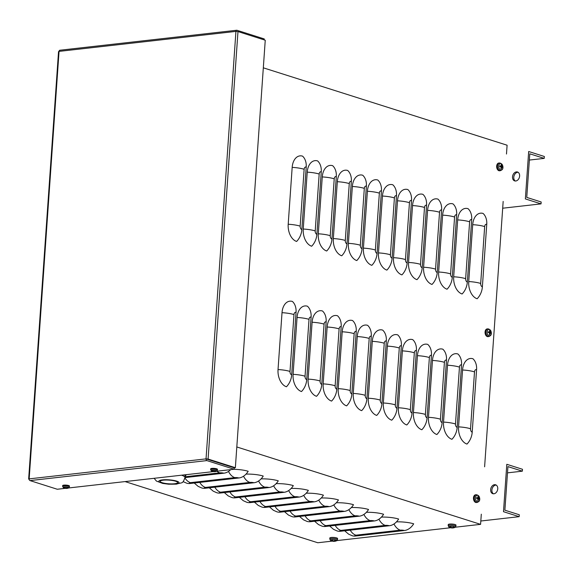 <?xml version="1.0" encoding="UTF-8"?>
<svg xmlns="http://www.w3.org/2000/svg" width="573" height="573" viewBox="0 0 573 573"><rect width="100%" height="100%" fill="white"/><g stroke="black" fill="none" stroke-linecap="round" stroke-linejoin="round"><path stroke-width="0.86" d="M286.443 386.761A14.583 9.369 -96.4 0 1 278.034 369.556L282.016 312.686A14.583 9.369 -96.4 0 1 292.409 301.455A14.583 10.737 107.6 0 1 296.055 312.328L291.678 374.885A14.583 10.737 -72.4 0 1 286.443 386.761M301.491 391.538A14.583 9.369 -96.4 0 1 293.082 374.334L297.058 317.463A14.583 9.369 -96.4 0 1 307.457 306.226A14.583 10.737 107.6 0 1 311.103 317.098L306.727 379.663A14.583 10.737 -72.4 0 1 301.491 391.538M316.532 396.308A14.583 9.369 -96.4 0 1 308.124 379.111L312.099 322.241A14.583 9.369 -96.4 0 1 322.499 311.003A14.583 10.737 107.6 0 1 326.144 321.876L321.768 384.433A14.583 10.737 -72.4 0 1 316.532 396.308M331.581 401.086A14.583 9.369 -96.4 0 1 323.172 383.881L327.147 327.011A14.583 9.369 -96.4 0 1 337.54 315.78A14.583 10.737 107.6 0 1 341.186 326.653L336.817 389.21A14.583 10.737 -72.4 0 1 331.581 401.086M346.622 405.863A14.583 9.369 -96.4 0 1 338.213 388.659L342.188 331.788A14.583 9.369 -96.4 0 1 352.588 320.558A14.583 10.737 107.6 0 1 356.234 331.43L351.858 393.988A14.583 10.737 -72.4 0 1 346.622 405.863M361.663 410.64A14.583 9.369 -96.4 0 1 353.262 393.436L357.237 336.566A14.583 9.369 -96.4 0 1 367.63 325.335A14.583 10.737 107.6 0 1 371.275 336.208L366.899 398.765A14.583 10.737 -72.4 0 1 361.663 410.64M376.712 415.418A14.583 9.369 -96.4 0 1 368.303 398.214L372.278 341.343A14.583 9.369 -96.4 0 1 382.678 330.105A14.583 10.737 107.6 0 1 386.324 340.978L381.947 403.535A14.583 10.737 -72.4 0 1 376.712 415.418M391.753 420.188A14.583 9.369 -96.4 0 1 383.344 402.991L387.327 346.113A14.583 9.369 -96.4 0 1 397.719 334.883A14.583 10.737 107.6 0 1 401.365 345.755L396.989 408.313A14.583 10.737 -72.4 0 1 391.753 420.188M406.801 424.965A14.583 9.369 -96.4 0 1 398.393 407.761L402.368 350.891A14.583 9.369 -96.4 0 1 412.768 339.66A14.583 10.737 107.6 0 1 416.406 350.533L412.037 413.09A14.583 10.737 -72.4 0 1 406.801 424.965M421.843 429.743A14.583 9.369 -96.4 0 1 413.434 412.539L417.409 355.668A14.583 9.369 -96.4 0 1 427.809 344.437A14.583 10.737 107.6 0 1 431.455 355.31L427.078 417.867A14.583 10.737 -72.4 0 1 421.843 429.743M436.891 434.52A14.583 9.369 -96.4 0 1 428.482 417.316L432.457 360.446A14.583 9.369 -96.4 0 1 442.85 349.208A14.583 10.737 107.6 0 1 446.496 360.08L442.127 422.645A14.583 10.737 -72.4 0 1 436.891 434.52M451.932 439.29A14.583 9.369 -96.4 0 1 443.523 422.093L447.499 365.223A14.583 9.369 -96.4 0 1 457.899 353.985A14.583 10.737 107.6 0 1 461.544 364.858L457.168 427.415A14.583 10.737 -72.4 0 1 451.932 439.29M466.974 444.068A14.583 9.369 -96.4 0 1 458.565 426.864L462.547 369.993A14.583 9.369 -96.4 0 1 472.94 358.762A14.583 10.737 107.6 0 1 476.586 369.635L472.209 432.192A14.583 10.737 -72.4 0 1 466.974 444.068M296.606 241.455A14.583 9.369 -96.4 0 1 288.198 224.251L292.173 167.38A14.583 9.369 -96.4 0 1 302.573 156.15A14.583 10.737 107.6 0 1 306.218 167.022L301.842 229.58A14.583 10.737 -72.4 0 1 296.606 241.455M311.648 246.232A14.583 9.369 -96.4 0 1 303.239 229.028L307.221 172.158A14.583 9.369 -96.4 0 1 317.614 160.92A14.583 10.737 107.6 0 1 321.26 171.793L316.883 234.35A14.583 10.737 -72.4 0 1 311.648 246.232M326.696 251.003A14.583 9.369 -96.4 0 1 318.287 233.805L322.262 176.928A14.583 9.369 -96.4 0 1 332.662 165.697A14.583 10.737 107.6 0 1 336.308 176.57L331.932 239.127A14.583 10.737 -72.4 0 1 326.696 251.003M341.737 255.78A14.583 9.369 -96.4 0 1 333.328 238.576L337.311 181.705A14.583 9.369 -96.4 0 1 347.704 170.475A14.583 10.737 107.6 0 1 351.349 181.347L346.973 243.905A14.583 10.737 -72.4 0 1 341.737 255.78M356.786 260.557A14.583 9.369 -96.4 0 1 348.377 243.353L352.352 186.483A14.583 9.369 -96.4 0 1 362.745 175.252A14.583 10.737 107.6 0 1 366.391 186.125L362.021 248.682A14.583 10.737 -72.4 0 1 356.786 260.557M371.827 265.335A14.583 9.369 -96.4 0 1 363.418 248.13L367.393 191.26A14.583 9.369 -96.4 0 1 377.793 180.022A14.583 10.737 107.6 0 1 381.439 190.895L377.063 253.459A14.583 10.737 -72.4 0 1 371.827 265.335M386.875 270.105A14.583 9.369 -96.4 0 1 378.466 252.908L382.442 196.038A14.583 9.369 -96.4 0 1 392.834 184.8A14.583 10.737 107.6 0 1 396.48 195.672L392.104 258.23A14.583 10.737 -72.4 0 1 386.875 270.105M401.917 274.882A14.583 9.369 -96.4 0 1 393.508 257.678L397.483 200.808A14.583 9.369 -96.4 0 1 407.883 189.577A14.583 10.737 107.6 0 1 411.529 200.45L407.152 263.007A14.583 10.737 -72.4 0 1 401.917 274.882M416.958 279.66A14.583 9.369 -96.4 0 1 408.549 262.455L412.531 205.585A14.583 9.369 -96.4 0 1 422.924 194.354A14.583 10.737 107.6 0 1 426.57 205.227L422.194 267.784A14.583 10.737 -72.4 0 1 416.958 279.66M432.006 284.437A14.583 9.369 -96.4 0 1 423.597 267.233L427.573 210.363A14.583 9.369 -96.4 0 1 437.973 199.132A14.583 10.737 107.6 0 1 441.618 210.005L437.242 272.562A14.583 10.737 -72.4 0 1 432.006 284.437M447.047 289.215A14.583 9.369 -96.4 0 1 438.639 272.01L442.614 215.14A14.583 9.369 -96.4 0 1 453.014 203.902A14.583 10.737 107.6 0 1 456.66 214.775L452.283 277.332A14.583 10.737 -72.4 0 1 447.047 289.215M462.096 293.985A14.583 9.369 -96.4 0 1 453.687 276.788L457.662 219.91A14.583 9.369 -96.4 0 1 468.055 208.679A14.583 10.737 107.6 0 1 471.701 219.552L467.332 282.109A14.583 10.737 -72.4 0 1 462.096 293.985M483.103 213.457A14.583 10.737 107.6 0 1 486.749 224.329L482.373 286.887A14.583 10.737 -72.4 0 1 477.137 298.762A14.583 9.369 -96.4 0 1 468.728 281.558L472.704 224.688A14.583 9.369 -96.4 0 1 483.103 213.457M125.072 481.585L317.771 542.753L332.254 541.12M336.874 540.597L450.665 527.733M455.284 527.21L480.582 524.352L236.807 446.961M233.655 469.308A14.583 3.08 4 0 1 248.188 471.285A14.583 10.737 107.6 0 1 238.912 477.975L190.064 483.497A14.583 10.737 -72.4 0 1 186.648 483.175L183.102 481.599M246.039 474.107A14.583 3.08 4 0 1 263.236 476.063A14.583 10.737 107.6 0 1 253.954 482.753L205.113 488.275A14.583 10.737 -72.4 0 1 201.696 487.952L198.143 486.37L194.233 483.025M261.08 478.878A14.583 3.08 4 0 1 278.277 480.84A14.583 10.737 107.6 0 1 269.002 487.53L220.154 493.052A14.583 10.737 -72.4 0 1 216.737 492.73L213.192 491.147L209.274 487.802M276.129 483.655A14.583 3.08 4 0 1 293.319 485.61A14.583 10.737 107.6 0 1 284.043 492.307L235.202 497.822A14.583 10.737 -72.4 0 1 231.779 497.507L228.233 495.924L224.322 492.579M291.17 488.432A14.583 3.08 4 0 1 308.367 490.388A14.583 10.737 107.6 0 1 299.085 497.078L250.243 502.6A14.583 10.737 -72.4 0 1 246.827 502.285L243.274 500.702L239.364 497.357M306.211 493.21A14.583 3.08 4 0 1 323.408 495.165A14.583 10.737 107.6 0 1 314.133 501.855L265.285 507.377A14.583 10.737 -72.4 0 1 261.868 507.055L258.323 505.472L254.412 502.127M321.26 497.98A14.583 3.08 4 0 1 338.457 499.943A14.583 10.737 107.6 0 1 329.174 506.632L280.333 512.155A14.583 10.737 -72.4 0 1 276.917 511.832L273.364 510.249L269.453 506.904M336.301 502.757A14.583 3.08 4 0 1 353.498 504.713A14.583 10.737 107.6 0 1 344.223 511.41L295.374 516.932A14.583 10.737 -72.4 0 1 291.958 516.61L288.412 515.027L284.502 511.682M351.349 507.535A14.583 3.08 4 0 1 368.546 509.49A14.583 10.737 107.6 0 1 359.264 516.18L310.423 521.702A14.583 10.737 -72.4 0 1 306.999 521.387L303.454 519.804L299.543 516.459M366.391 512.312A14.583 3.08 4 0 1 383.588 514.268A14.583 10.737 107.6 0 1 374.312 520.957L325.464 526.48A14.583 10.737 -72.4 0 1 322.047 526.157L318.502 524.582L314.584 521.237M381.439 517.09A14.583 3.08 4 0 1 398.629 519.045A14.583 10.737 107.6 0 1 389.354 525.735L340.512 531.257A14.583 10.737 -72.4 0 1 337.089 530.935L333.543 529.352L329.633 526.007M396.48 521.86A14.583 3.08 4 0 1 413.677 523.822A14.583 10.737 107.6 0 1 404.395 530.512L355.554 536.034A14.583 10.737 -72.4 0 1 352.137 535.712L348.585 534.129L344.674 530.784M230.683 469.645A14.583 10.737 107.6 0 1 223.864 473.198L185 477.596M506.482 154.022L507.098 145.213L263.322 67.822M480.582 524.352L481.299 514.203M484.608 466.816L503.166 201.417M544.214 158.384L544.35 156.486L528.678 151.508L525.362 198.903L541.034 203.881L541.17 201.983L526.752 197.406L529.796 153.808L544.214 158.384L529.359 160.06M515.313 181.011A4.663 3.438 107.6 0 1 513.967 176.083A4.663 3.438 107.6 0 1 517.641 172.294A4.663 3.438 107.6 0 1 518.078 172.28M541.034 203.881L502.693 208.214M516.388 171.9A4.663 3.438 -72.4 0 0 512.613 176.126A4.663 3.438 -72.4 0 0 514.654 180.896A4.663 3.438 -72.4 0 0 519.346 177.487A4.663 3.438 -72.4 0 0 517.483 172A4.663 3.438 -72.4 0 0 516.388 171.9M522.347 471.171L522.476 469.28L506.804 464.302L503.495 511.696L519.167 516.674L519.296 514.776L504.877 510.199L507.929 466.601L522.347 471.171L507.492 472.854M493.439 493.804A4.663 3.438 107.6 0 1 492.092 488.876A4.663 3.438 107.6 0 1 495.767 485.087A4.663 3.438 107.6 0 1 496.211 485.073M519.167 516.674L480.819 521.007M494.513 484.686A4.663 3.438 -72.4 0 0 490.739 488.912A4.663 3.438 -72.4 0 0 492.787 493.682A4.663 3.438 -72.4 0 0 497.471 490.28A4.663 3.438 -72.4 0 0 495.609 484.794A4.663 3.438 -72.4 0 0 494.513 484.686M65.265 488.346L57.271 489.249L30.004 480.589A1.461 0.938 -96.4 0 1 29.166 478.87L28.65 479.064L58.539 51.584L59.055 51.391A1.461 0.938 -96.4 0 1 59.836 50.238A1.461 0.938 -96.4 0 1 60.101 50.266M264.174 39.881L264.239 38.928L236.971 30.269A1.461 0.938 83.6 0 0 236.706 30.247A1.461 0.938 83.6 0 0 235.933 31.393L237.981 31.565L265.249 40.225L235.36 467.704L208.092 459.052L206.036 458.873A1.461 0.938 83.6 0 0 206.882 460.599L234.149 469.251L216.573 471.242M28.65 479.064L29.187 479.357M206.036 458.873L235.933 31.393L59.055 51.391L29.166 478.87L206.036 458.873L234.25 467.833L234.149 469.251M213.278 471.615L68.559 487.974M206.982 459.174L234.25 467.833L235.36 467.704M501.089 166.958A1.325 0.852 -96.4 0 0 501.089 166.822L502.557 166.75A6.317 1.597 179.4 0 0 501.876 166.428L501.719 166.106A6.317 4.964 -68.2 0 0 501.568 164.73L501.182 165.131M501.568 164.73A2.113 1.361 83.6 0 0 501.089 164.58A6.317 4.305 104.1 0 1 501.239 165.955L501.038 166.163A6.317 1.769 -179.2 0 0 499.871 165.898L499.871 165.898A2.113 1.361 83.6 0 0 499.821 166.621A6.317 0.888 7.1 0 1 500.988 166.886L501.146 167.216A6.317 4.255 106.9 0 1 500.809 168.641A2.113 1.361 83.6 0 0 501.289 168.791A6.317 5.014 -71.5 0 0 501.626 167.366L501.826 167.158A6.317 1.067 8.6 0 1 502.507 167.474A2.113 1.361 83.6 0 0 502.557 166.75M500.874 168.419L501.289 168.791M500.566 169.887A3.237 2.077 -96.4 0 1 499.09 164.58A3.237 2.077 -96.4 0 1 502.707 165.726A3.237 2.077 -96.4 0 1 500.566 169.887M501.117 167.409L501.826 167.158M501.239 165.955L499.9 166.421M500.501 170.639L499.685 170.768A3.889 2.5 -96.4 0 1 496.662 166.12A3.889 2.5 -96.4 0 1 498.811 163.047L499.635 162.99A3.853 2.478 83.6 0 0 497.514 166.034A3.853 2.478 83.6 0 0 499.735 170.575A3.853 2.478 83.6 0 0 500.501 170.639C502.127 169.859 502.865 169.114 502.722 168.412C503.094 168.634 503.567 163.814 499.635 162.99M501.089 166.822L500.143 166.234M489.492 332.834A1.325 0.852 -96.4 0 0 489.485 332.698L490.961 332.627A6.317 1.597 179.4 0 0 490.273 332.304L490.116 331.982A6.317 4.964 -68.2 0 0 489.972 330.607L489.578 331.001M489.972 330.607A2.113 1.361 83.6 0 0 489.492 330.456A6.317 4.305 104.1 0 1 489.636 331.824L489.442 332.039A6.317 1.769 -179.2 0 0 488.275 331.774L488.275 331.774A2.113 1.361 83.6 0 0 488.225 332.498A6.317 0.888 7.1 0 1 489.392 332.763L489.55 333.092A6.317 4.255 106.9 0 1 489.206 334.517A2.113 1.361 83.6 0 0 489.686 334.668A6.317 5.014 -71.5 0 0 490.03 333.242L490.223 333.028A6.317 1.067 8.6 0 1 490.911 333.35A2.113 1.361 83.6 0 0 490.961 332.627M489.278 334.295L489.686 334.668M488.97 335.764A3.237 2.077 -96.4 0 1 487.494 330.456A3.237 2.077 -96.4 0 1 491.104 331.602A3.237 2.077 -96.4 0 1 488.97 335.764M489.514 333.285L490.223 333.028M489.636 331.824L488.296 332.297L489.514 332.039M488.898 336.516L488.081 336.645A3.889 2.5 -96.4 0 1 485.066 331.996A3.889 2.5 -96.4 0 1 487.208 328.916L488.038 328.866A3.853 2.478 83.6 0 0 485.911 331.91A3.853 2.478 83.6 0 0 488.132 336.451A3.853 2.478 83.6 0 0 488.898 336.516C490.531 335.735 491.269 334.99 491.125 334.288C491.491 334.51 491.963 329.69 488.038 328.866M489.485 332.698L488.54 332.111M477.889 498.703A1.325 0.852 -96.4 0 0 477.889 498.574L479.357 498.503A6.317 1.597 179.4 0 0 478.677 498.181L478.519 497.851A6.317 4.964 -68.2 0 0 478.369 496.483L477.982 496.877M478.369 496.483A2.113 1.361 83.6 0 0 477.896 496.333A6.317 4.305 104.1 0 1 478.04 497.701L477.839 497.916A6.317 1.769 -179.2 0 0 476.672 497.651L476.672 497.651A2.113 1.361 83.6 0 0 476.621 498.374A6.317 0.888 7.1 0 1 477.789 498.639L477.954 498.961A6.317 4.255 106.9 0 1 477.61 500.394A2.113 1.361 83.6 0 0 478.09 500.544A6.317 5.014 -71.5 0 0 478.434 499.119L478.627 498.904A6.317 1.067 8.6 0 1 479.307 499.226A2.113 1.361 83.6 0 0 479.357 498.503M477.681 500.172L478.09 500.544M477.366 501.633A3.237 2.077 -96.4 0 1 475.891 496.333A3.237 2.077 -96.4 0 1 479.508 497.479A3.237 2.077 -96.4 0 1 477.366 501.633M477.918 499.162L478.627 498.904M478.04 497.701L476.7 498.166M477.302 502.385L476.485 502.521A3.889 2.5 -96.4 0 1 473.47 497.865A3.889 2.5 -96.4 0 1 475.611 494.793L476.435 494.735A3.853 2.478 83.6 0 0 474.315 497.787A3.853 2.478 83.6 0 0 476.535 502.328A3.853 2.478 83.6 0 0 477.302 502.385C478.928 501.611 479.673 500.866 479.522 500.157C479.895 500.387 480.367 495.559 476.435 494.735M477.889 498.574L476.944 497.98M64.742 488.217L64.742 488.217A5.83 4.169 -80.6 0 0 65.05 488.303A5.83 4.169 -80.6 0 0 65.673 488.368L66.01 488.397A5.83 3.624 90.7 0 0 66.475 488.432A5.83 3.624 90.7 0 0 66.826 488.397L66.826 488.397A1.898 0.401 -176 0 0 67.363 488.332A1.898 0.401 -176 0 0 67.399 488.325A5.83 3.853 -104 0 1 66.518 488.339L66.54 488.275A5.83 4.563 -78.6 0 0 67.564 487.895L67.564 487.895A1.898 0.401 -176 0 0 67.077 487.745A5.83 3.954 112.7 0 1 66.11 488.139L65.773 488.11A5.83 3.417 -101.4 0 1 64.993 487.573A1.898 0.401 -176 0 0 64.427 487.637A5.83 4.068 89.1 0 0 65.272 488.167L65.243 488.232A5.83 4.348 116.1 0 1 64.255 488.067A1.898 0.401 -176 0 0 64.427 488.132A1.898 0.401 -176 0 0 64.742 488.217L64.427 488.132A5.83 5.83 0 0 1 63.402 487.673L63.402 487.673A2.758 0.58 4 0 1 64.155 487.05A2.758 0.58 4 0 1 67.6 487.258A2.758 0.58 4 0 1 68.438 488.024L69.369 486.892A3.374 0.716 -176 0 0 68.567 486.355A3.374 0.716 -176 0 0 63.818 485.961A3.374 0.716 -176 0 0 62.636 486.42L63.402 487.673M65.315 487.824L65.243 488.232M62.636 486.42L62.665 485.596A3.402 0.716 4 0 1 64.899 485.073A3.402 0.716 4 0 1 68.645 485.532A3.402 0.716 4 0 1 69.455 486.069L69.369 486.892M212.905 471.386L212.755 471.486A5.83 4.169 -80.6 0 0 213.063 471.572A5.83 4.169 -80.6 0 0 213.686 471.636L214.023 471.665A5.83 3.624 90.7 0 0 214.488 471.701A5.83 3.624 90.7 0 0 214.839 471.665L214.839 471.665A1.898 0.401 -176 0 0 215.376 471.6A1.898 0.401 -176 0 0 215.412 471.593A5.83 3.853 -104 0 1 214.531 471.608L214.553 471.543A5.83 4.563 -78.6 0 0 215.577 471.164L215.577 471.164A1.898 0.401 -176 0 0 215.09 471.013A5.83 3.954 112.7 0 1 214.123 471.407L213.786 471.378A5.83 3.417 -101.4 0 1 213.006 470.834A1.898 0.401 -176 0 0 212.44 470.906A5.83 4.068 89.1 0 0 213.285 471.436L213.256 471.5A5.83 4.348 116.1 0 1 212.275 471.335A1.898 0.401 -176 0 0 212.44 471.4A1.898 0.401 -176 0 0 212.755 471.486L212.905 471.386M212.168 470.318A2.758 0.58 4 0 1 215.613 470.526A2.758 0.58 4 0 1 216.451 471.293L217.382 470.161A3.374 0.716 -176 0 0 216.58 469.624A3.374 0.716 -176 0 0 211.831 469.23A3.374 0.716 -176 0 0 210.649 469.688L211.416 470.942A2.758 0.58 4 0 1 212.168 470.318M213.328 471.092L213.256 471.5M210.649 469.688L210.678 468.864A3.402 0.716 4 0 1 212.912 468.342A3.402 0.716 4 0 1 216.658 468.8A3.402 0.716 4 0 1 217.468 469.337L217.382 470.161M450.593 527.712L450.593 527.712A6.317 4.656 -80 0 0 450.972 527.819A6.317 4.656 -80 0 0 451.66 527.898L452.047 527.934A6.317 4.083 90.2 0 0 452.57 527.962A6.317 4.083 90.2 0 0 452.999 527.912L452.999 527.912A2.113 0.444 -176 0 0 453.565 527.848A6.317 4.032 -103.2 0 1 453.537 527.855A6.317 4.032 -103.2 0 1 452.613 527.869L452.649 527.783A6.317 4.813 -79.3 0 0 453.759 527.346L453.759 527.346A2.113 0.444 -176 0 0 453.279 527.196A6.317 4.426 113.7 0 1 452.161 527.633L451.775 527.604A6.317 3.853 -102.2 0 1 450.865 526.995A2.113 0.444 -176 0 0 450.306 527.06A6.317 4.262 89.6 0 0 451.209 527.669L451.18 527.747A6.317 4.584 114.9 0 1 450.113 527.561A2.113 0.444 -176 0 0 450.242 527.611A2.113 0.444 -176 0 0 450.593 527.712L450.242 527.611A6.317 6.317 0 0 1 448.945 526.981L448.945 526.981A3.237 0.68 4 0 1 449.877 526.279A3.237 0.68 4 0 1 453.859 526.508A3.237 0.68 4 0 1 454.962 527.396L455.879 526.2A3.853 0.817 -176 0 0 454.962 525.591A3.853 0.817 -176 0 0 449.547 525.14A3.853 0.817 -176 0 0 448.201 525.663L448.945 526.981M451.259 527.303L451.18 527.747M452.613 527.869L452.649 527.482M448.201 525.663L448.236 524.603A3.889 0.824 4 0 1 450.786 524.009A3.889 0.824 4 0 1 455.069 524.531A3.889 0.824 4 0 1 455.993 525.147L455.879 526.2M332.182 541.098L332.182 541.098A6.317 4.656 -80 0 0 332.555 541.199A6.317 4.656 -80 0 0 333.25 541.284L333.636 541.313A6.317 4.083 90.2 0 0 334.159 541.349A6.317 4.083 90.2 0 0 334.582 541.299L334.589 541.299A2.113 0.444 -176 0 0 335.155 541.234A6.317 4.032 -103.2 0 1 335.126 541.234A6.317 4.032 -103.2 0 1 334.202 541.249L334.231 541.17A6.317 4.813 -79.3 0 0 335.348 540.733L335.348 540.733A2.113 0.444 -176 0 0 334.868 540.583A6.317 4.426 113.7 0 1 333.751 541.019L333.364 540.984A6.317 3.853 -102.2 0 1 332.455 540.382A2.113 0.444 -176 0 0 331.896 540.446A6.317 4.262 89.6 0 0 332.798 541.048L332.77 541.134A6.317 4.584 114.9 0 1 331.703 540.941A2.113 0.444 -176 0 0 331.831 540.991A2.113 0.444 -176 0 0 332.182 541.098L331.831 540.991A6.317 6.317 0 0 1 330.535 540.36L330.535 540.36A3.237 0.68 4 0 1 331.466 539.666A3.237 0.68 4 0 1 335.449 539.895A3.237 0.68 4 0 1 336.552 540.783L337.468 539.587A3.853 0.817 -176 0 0 336.552 538.978A3.853 0.817 -176 0 0 331.137 538.527A3.853 0.817 -176 0 0 329.79 539.05L330.535 540.36M332.849 540.683L332.77 541.134M334.202 541.249L334.238 540.869M329.79 539.05L329.826 537.99A3.889 0.824 4 0 1 332.376 537.395A3.889 0.824 4 0 1 336.659 537.918A3.889 0.824 4 0 1 337.583 538.534L337.468 539.587M186.433 474.645L185.588 475.175L185.1 474.795M162.266 482.724A8.753 1.848 4 0 1 160.182 481.356A8.753 1.848 4 0 1 165.948 480.024A8.753 1.848 4 0 1 175.553 481.205A8.753 1.848 4 0 1 177.637 482.573A8.753 1.848 4 0 1 171.864 483.906A8.753 1.848 4 0 1 162.266 482.724M184.42 474.874A15.75 3.331 4 0 1 184.857 475.282A15.75 3.331 4 0 1 185.115 475.955L185 477.567A15.75 3.331 -176 0 0 184.742 476.894A15.75 3.331 -176 0 0 181.555 475.196M278.034 369.556A14.583 3.08 4 0 1 290.002 371.44A2.915 1.877 83.6 0 0 291.678 374.885M293.082 374.334A14.583 3.08 4 0 1 305.044 376.217A2.915 1.877 83.6 0 0 306.727 379.663M308.124 379.111A14.583 3.08 4 0 1 320.085 380.995A2.915 1.877 83.6 0 0 321.768 384.433M323.172 383.881A14.583 3.08 4 0 1 335.133 385.772A2.915 1.877 83.6 0 0 336.817 389.21M338.213 388.659A14.583 3.08 4 0 1 350.175 390.55A2.915 1.877 83.6 0 0 351.858 393.988M353.262 393.436A14.583 3.08 4 0 1 365.223 395.32A2.915 1.877 83.6 0 0 366.899 398.765M368.303 398.214A14.583 3.08 4 0 1 380.264 400.097A2.915 1.877 83.6 0 0 381.947 403.535M383.344 402.991A14.583 3.08 4 0 1 395.313 404.875A2.915 1.877 83.6 0 0 396.989 408.313M398.393 407.761A14.583 3.08 4 0 1 410.354 409.652A2.915 1.877 83.6 0 0 412.037 413.09M413.434 412.539A14.583 3.08 4 0 1 425.395 414.422A2.915 1.877 83.6 0 0 427.078 417.867M428.482 417.316A14.583 3.08 4 0 1 440.444 419.2A2.915 1.877 83.6 0 0 442.127 422.645M443.523 422.093A14.583 3.08 4 0 1 455.485 423.977A2.915 1.877 83.6 0 0 457.168 427.415M458.565 426.864A14.583 3.08 4 0 1 470.533 428.754A2.915 1.877 83.6 0 0 472.209 432.192M288.198 224.251A14.583 3.08 4 0 1 300.159 226.134A2.915 1.877 83.6 0 0 301.842 229.58M303.239 229.028A14.583 3.08 4 0 1 315.207 230.912A2.915 1.877 83.6 0 0 316.883 234.35M318.287 233.805A14.583 3.08 4 0 1 330.249 235.689A2.915 1.877 83.6 0 0 331.932 239.127M333.328 238.576A14.583 3.08 4 0 1 345.29 240.467A2.915 1.877 83.6 0 0 346.973 243.905M348.377 243.353A14.583 3.08 4 0 1 360.338 245.237A2.915 1.877 83.6 0 0 362.021 248.682M363.418 248.13A14.583 3.08 4 0 1 375.379 250.014A2.915 1.877 83.6 0 0 377.063 253.459M378.466 252.908A14.583 3.08 4 0 1 390.428 254.792A2.915 1.877 83.6 0 0 392.104 258.23M393.508 257.678A14.583 3.08 4 0 1 405.469 259.569A2.915 1.877 83.6 0 0 407.152 263.007M408.549 262.455A14.583 3.08 4 0 1 420.518 264.346A2.915 1.877 83.6 0 0 422.194 267.784M423.597 267.233A14.583 3.08 4 0 1 435.559 269.117A2.915 1.877 83.6 0 0 437.242 272.562M438.639 272.01A14.583 3.08 4 0 1 450.6 273.894A2.915 1.877 83.6 0 0 452.283 277.332M453.687 276.788A14.583 3.08 4 0 1 465.648 278.671A2.915 1.877 83.6 0 0 467.332 282.109M290.002 371.44L293.978 314.57A2.915 1.877 -96.4 0 1 296.055 312.328M293.978 314.57A14.583 3.08 -176 0 0 282.016 312.686M305.044 376.217L309.019 319.347A2.915 1.877 -96.4 0 1 311.103 317.098M309.019 319.347A14.583 3.08 -176 0 0 297.058 317.463M320.085 380.995L324.067 324.125A2.915 1.877 -96.4 0 1 326.144 321.876M324.067 324.125A14.583 3.08 -176 0 0 312.099 322.241M335.133 385.772L339.109 328.902A2.915 1.877 -96.4 0 1 341.186 326.653M339.109 328.902A14.583 3.08 -176 0 0 327.147 327.011M350.175 390.55L354.15 333.672A2.915 1.877 -96.4 0 1 356.234 331.43M354.15 333.672A14.583 3.08 -176 0 0 342.188 331.788M365.223 395.32L369.198 338.45A2.915 1.877 -96.4 0 1 371.275 336.208M369.198 338.45A14.583 3.08 -176 0 0 357.237 336.566M380.264 400.097L384.239 343.227A2.915 1.877 -96.4 0 1 386.324 340.978M384.239 343.227A14.583 3.08 -176 0 0 372.278 341.343M395.313 404.875L399.288 348.004A2.915 1.877 -96.4 0 1 401.365 345.755M399.288 348.004A14.583 3.08 -176 0 0 387.327 346.113M410.354 409.652L414.329 352.782A2.915 1.877 -96.4 0 1 416.406 350.533M414.329 352.782A14.583 3.08 -176 0 0 402.368 350.891M425.395 414.422L429.378 357.552A2.915 1.877 -96.4 0 1 431.455 355.31M429.378 357.552A14.583 3.08 -176 0 0 417.409 355.668M440.444 419.2L444.419 362.329A2.915 1.877 -96.4 0 1 446.496 360.08M444.419 362.329A14.583 3.08 -176 0 0 432.457 360.446M455.485 423.977L459.46 367.107A2.915 1.877 -96.4 0 1 461.544 364.858M459.46 367.107A14.583 3.08 -176 0 0 447.499 365.223M470.533 428.754L474.508 371.884A2.915 1.877 -96.4 0 1 476.586 369.635M474.508 371.884A14.583 3.08 -176 0 0 462.547 369.993M300.159 226.134L304.134 169.264A2.915 1.877 -96.4 0 1 306.218 167.022M304.134 169.264A14.583 3.08 -176 0 0 292.173 167.38M315.207 230.912L319.182 174.042A2.915 1.877 -96.4 0 1 321.26 171.793M319.182 174.042A14.583 3.08 -176 0 0 307.221 172.158M330.249 235.689L334.224 178.819A2.915 1.877 -96.4 0 1 336.308 176.57M334.224 178.819A14.583 3.08 -176 0 0 322.262 176.928M345.29 240.467L349.272 183.596A2.915 1.877 -96.4 0 1 351.349 181.347M349.272 183.596A14.583 3.08 -176 0 0 337.311 181.705M360.338 245.237L364.313 188.367A2.915 1.877 -96.4 0 1 366.391 186.125M364.313 188.367A14.583 3.08 -176 0 0 352.352 186.483M375.379 250.014L379.362 193.144A2.915 1.877 -96.4 0 1 381.439 190.895M379.362 193.144A14.583 3.08 -176 0 0 367.393 191.26M390.428 254.792L394.403 197.921A2.915 1.877 -96.4 0 1 396.48 195.672M394.403 197.921A14.583 3.08 -176 0 0 382.442 196.038M405.469 259.569L409.444 202.699A2.915 1.877 -96.4 0 1 411.529 200.45M409.444 202.699A14.583 3.08 -176 0 0 397.483 200.808M420.518 264.346L424.493 207.469A2.915 1.877 -96.4 0 1 426.57 205.227M424.493 207.469A14.583 3.08 -176 0 0 412.531 205.585M435.559 269.117L439.534 212.246A2.915 1.877 -96.4 0 1 441.618 210.005M439.534 212.246A14.583 3.08 -176 0 0 427.573 210.363M450.6 273.894L454.582 217.024A2.915 1.877 -96.4 0 1 456.66 214.775M454.582 217.024A14.583 3.08 -176 0 0 442.614 215.14M465.648 278.671L469.624 221.801A2.915 1.877 -96.4 0 1 471.701 219.552M469.624 221.801A14.583 3.08 -176 0 0 457.662 219.91M468.728 281.558A14.583 3.08 4 0 1 480.69 283.449A2.915 1.877 83.6 0 0 482.373 286.887M480.69 283.449L484.665 226.579A2.915 1.877 -96.4 0 1 486.749 224.329M484.665 226.579A14.583 3.08 -176 0 0 472.704 224.688M184.957 478.004A14.583 9.369 83.6 0 0 190.408 482.652A2.915 0.616 -176 0 0 190.064 483.497M199.769 482.402A14.583 9.369 83.6 0 0 205.449 487.422A2.915 0.616 -176 0 0 205.113 488.275M214.811 487.179A14.583 9.369 83.6 0 0 220.498 492.2A2.915 0.616 -176 0 0 220.154 493.052M229.859 491.956A14.583 9.369 83.6 0 0 235.539 496.977A2.915 0.616 -176 0 0 235.202 497.822M244.9 496.727A14.583 9.369 83.6 0 0 250.58 501.755A2.915 0.616 -176 0 0 250.243 502.6M259.941 501.504A14.583 9.369 83.6 0 0 265.628 506.532A2.915 0.616 -176 0 0 265.285 507.377M274.99 506.281A14.583 9.369 83.6 0 0 280.67 511.302A2.915 0.616 -176 0 0 280.333 512.155M290.031 511.059A14.583 9.369 83.6 0 0 295.718 516.08A2.915 0.616 -176 0 0 295.374 516.932M305.08 515.829A14.583 9.369 83.6 0 0 310.759 520.857A2.915 0.616 -176 0 0 310.423 521.702M320.121 520.606A14.583 9.369 83.6 0 0 325.808 525.634A2.915 0.616 -176 0 0 325.464 526.48M335.169 525.384A14.583 9.369 83.6 0 0 340.849 530.405A2.915 0.616 -176 0 0 340.512 531.257M185.058 476.779L219.767 472.854A2.915 0.616 4 0 1 223.864 473.198M219.767 472.854A14.583 9.369 -96.4 0 1 216.873 471.207M190.408 482.652L234.808 477.631A2.915 0.616 4 0 1 238.912 477.975M234.808 477.631A14.583 9.369 -96.4 0 1 228.498 471.443M205.449 487.422L249.857 482.409A2.915 0.616 4 0 1 253.954 482.753M249.857 482.409A14.583 9.369 -96.4 0 1 243.539 476.22M220.498 492.2L264.898 487.179A2.915 0.616 4 0 1 269.002 487.53M264.898 487.179A14.583 9.369 -96.4 0 1 258.581 480.998M235.539 496.977L279.939 491.956A2.915 0.616 4 0 1 284.043 492.307M279.939 491.956A14.583 9.369 -96.4 0 1 273.629 485.768M250.58 501.755L294.988 496.734A2.915 0.616 4 0 1 299.085 497.078M294.988 496.734A14.583 9.369 -96.4 0 1 288.67 490.545M265.628 506.532L310.029 501.511A2.915 0.616 4 0 1 314.133 501.855M310.029 501.511A14.583 9.369 -96.4 0 1 303.719 495.323M280.67 511.302L325.077 506.288A2.915 0.616 4 0 1 329.174 506.632M325.077 506.288A14.583 9.369 -96.4 0 1 318.76 500.1M295.718 516.08L340.118 511.059A2.915 0.616 4 0 1 344.223 511.41M340.118 511.059A14.583 9.369 -96.4 0 1 333.808 504.87M310.759 520.857L355.167 515.836A2.915 0.616 4 0 1 359.264 516.18M355.167 515.836A14.583 9.369 -96.4 0 1 348.85 509.648M325.808 525.634L370.208 520.613A2.915 0.616 4 0 1 374.312 520.957M370.208 520.613A14.583 9.369 -96.4 0 1 363.891 514.425M340.849 530.405L385.249 525.391A2.915 0.616 4 0 1 389.354 525.735M385.249 525.391A14.583 9.369 -96.4 0 1 378.939 519.202M350.21 530.161A14.583 9.369 83.6 0 0 355.89 535.182A2.915 0.616 -176 0 0 355.554 536.034M355.89 535.182L400.298 530.161A2.915 0.616 4 0 1 404.395 530.512M400.298 530.161A14.583 9.369 -96.4 0 1 393.98 523.98M206.882 460.599L30.004 480.589M237.981 31.565L208.092 459.052M502.363 166.729A1.92 1.232 -96.4 0 1 502.328 167.38M501.131 164.795A1.92 1.232 -96.4 0 1 501.49 164.931M499.885 166.636A1.92 1.232 -96.4 0 1 499.935 165.955L499.9 166.65M501.232 168.605A1.92 1.232 -96.4 0 1 500.852 168.505M501.719 166.106L501.153 166.149M501.876 166.428L500.43 166.757M501.755 167.158L501.153 167.158M490.767 332.605A1.92 1.232 -96.4 0 1 490.732 333.25M488.289 332.512A1.92 1.232 -96.4 0 1 488.339 331.831L488.303 332.526M489.636 334.482A1.92 1.232 -96.4 0 1 489.249 334.381M490.116 331.982L489.55 332.025M490.273 332.304L488.833 332.627M479.171 498.474A1.92 1.232 -96.4 0 1 479.128 499.126M477.932 496.547A1.92 1.232 -96.4 0 1 478.29 496.684M476.75 497.693L476.707 498.395A1.92 1.232 -96.4 0 1 476.743 497.708M478.032 500.351A1.92 1.232 -96.4 0 1 477.653 500.25M478.519 497.851L477.954 497.901M478.677 498.181L477.23 498.503M162.367 479.895A10.113 2.134 -176 0 0 161.235 482.838A10.113 2.134 -176 0 0 175.453 484.027A10.113 2.134 -176 0 0 176.584 481.084A10.113 2.134 -176 0 0 162.367 479.895M236.706 30.247L59.836 50.238M501.11 166.17L499.9 166.449M501.79 167.151L501.153 167.144M477.911 497.916L476.7 498.195M66.819 488.397L67.363 488.332A5.83 5.83 0 0 0 68.438 488.024M67.005 487.759L67.471 487.902M64.498 487.659L65.05 487.594M65.05 488.303A5.83 5.83 0 0 0 66.475 488.432M212.769 471.493L212.44 471.4A5.83 5.83 0 0 1 211.416 470.942M214.832 471.665L215.376 471.6A5.83 5.83 0 0 0 216.451 471.293M215.018 471.027L215.484 471.171M212.511 470.927L213.063 470.863M213.063 471.572A5.83 5.83 0 0 0 214.488 471.701M453.565 527.848L452.992 527.912M453.207 527.21L453.666 527.353M450.378 527.081L450.922 527.017M450.965 527.819A6.317 6.317 0 0 0 452.57 527.962M453.537 527.855A6.317 6.317 0 0 0 454.962 527.396M451.28 527.719L451.338 527.353M335.155 541.234L334.582 541.299M334.797 540.597L335.255 540.74M331.968 540.468L332.512 540.403M332.555 541.199A6.317 6.317 0 0 0 334.159 541.349M335.126 541.234A6.317 6.317 0 0 0 336.552 540.783M332.87 541.105L332.927 540.733M154.108 478.305L156.465 481.105L162.689 483.426L168.648 484.214L176.477 484.135C182.923 481.993 182.357 484.414 185 477.567M185.1 476.213L186.34 474.766"/></g></svg>

